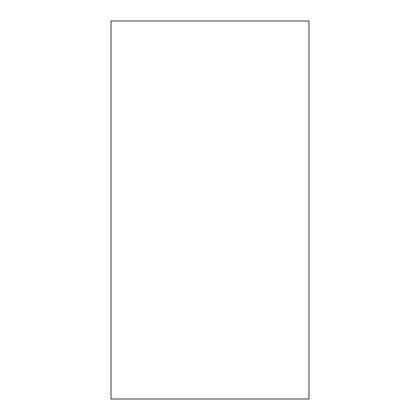 <?xml version="1.0" encoding="UTF-8"?>
<svg xmlns="http://www.w3.org/2000/svg" width="420" height="420" viewBox="0 0 420 420"><rect width="100%" height="100%" fill="white"/><g stroke="black" fill="none" stroke-linecap="round" stroke-linejoin="round"><path stroke-width="0.63" d="M308.989 399L308.989 21L111.011 21L111.011 399L308.989 399"/></g></svg>
